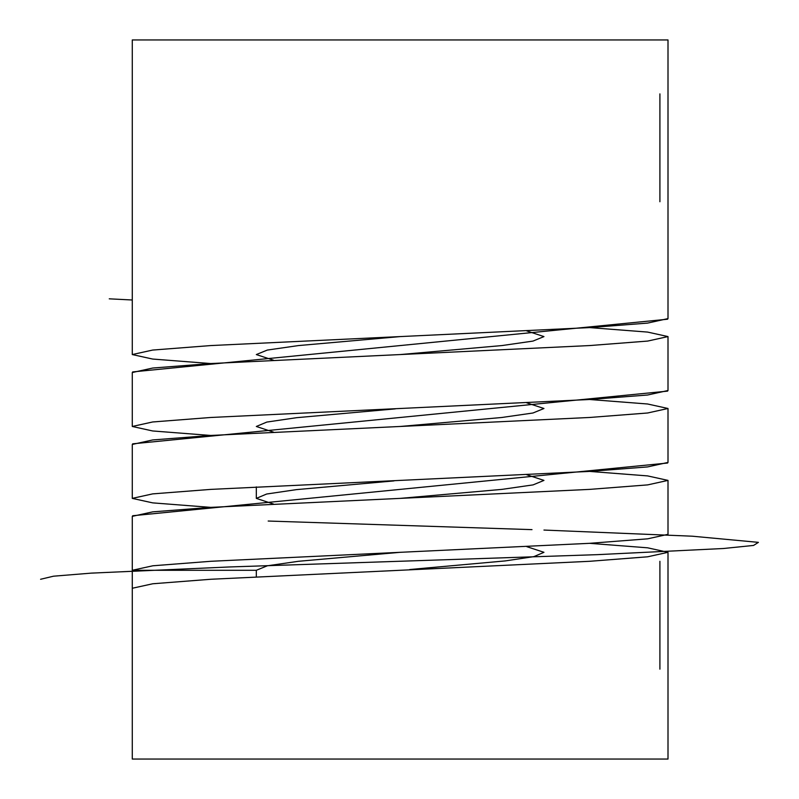 <?xml version="1.0" encoding="UTF-8"?>
<svg xmlns="http://www.w3.org/2000/svg" width="799" height="799" viewBox="0 0 799 799"><rect width="100%" height="100%" fill="white"/><g stroke="black" fill="none" stroke-linecap="round" stroke-linejoin="round"><path stroke-width="1.2" d="M256.319 576.768L256.319 570.286L267.315 565.802L298.496 561.288L400.199 552.309L589.652 543.32L647.659 538.826L668.004 534.331L668.004 480.399L647.649 484.893L589.612 489.387L210.826 507.365L152.709 511.859L132.274 516.354L132.274 570.286L152.859 565.782L211.006 561.278L400.289 552.309M526.841 546.676L543.959 552.319L533.882 556.623L505.288 560.908L409.757 569.527M273.408 504.019L256.319 498.386L256.319 486.891M526.831 474.766L543.959 480.409L533.063 484.893L501.892 489.387L400.289 498.366M526.821 402.856L543.959 408.499L532.963 413.003L501.642 417.507L400.259 426.466L210.746 435.455L152.649 439.949L132.274 444.444L132.274 498.376L152.669 493.882L210.806 489.387L589.522 471.41L647.59 466.916L668.004 462.421L668.004 408.489L647.599 412.993L589.542 417.478L400.259 426.466M273.398 432.109L256.319 426.476L266.826 422.072L296.619 417.687L395.275 408.878M526.831 330.946L543.959 336.589L532.993 341.083L502.002 345.558L400.289 354.556L210.756 363.545L152.669 368.039L132.274 372.534L132.274 426.466L152.659 421.972L210.716 417.478L589.512 399.5L647.629 395.006L668.004 390.511L668.004 336.579L647.659 341.073L589.692 345.558L400.289 354.556M273.408 360.199L256.319 354.566L267.315 350.062L298.417 345.577L400.289 336.579L589.632 327.59L647.629 323.096L668.004 318.601L668.004 107.905M256.319 498.386L266.646 494.022L296.339 489.637L394.017 480.898M210.726 363.545L152.649 359.051L132.274 354.556L152.649 350.062L210.696 345.567L400.289 336.579M668.004 111.86L668.004 39.95L132.274 39.95L132.274 354.556M668.004 575.32L668.004 759.05L132.274 759.05L132.274 570.286L256.319 570.286M668.004 579.275L668.004 552.309L647.629 556.803L589.632 561.298L210.826 579.265L152.749 583.769L132.274 588.264M589.552 543.32L647.629 547.814L668.004 552.309M210.726 507.365L152.669 502.871L132.274 498.376M589.552 471.41L647.609 475.904L668.004 480.399M210.726 435.455L152.649 430.961L132.274 426.466M589.552 399.5L647.599 403.994L668.004 408.489M589.542 327.59L647.619 332.084L668.004 336.579M659.904 561.298L659.904 669.163M659.904 93.883L659.904 201.748M40.589 579.275L53.513 576.199L91.326 573.123L229.163 566.97L597.053 554.666L723.325 548.514L753.547 545.437L758.411 542.361L692.403 536.209L543.959 530.057M532.004 529.637L268.184 521.038M132.664 515.745L667.624 463.03M132.664 443.835L667.624 391.12M132.654 371.925L667.624 319.21M132.274 299.995L109.253 298.826"/></g></svg>
